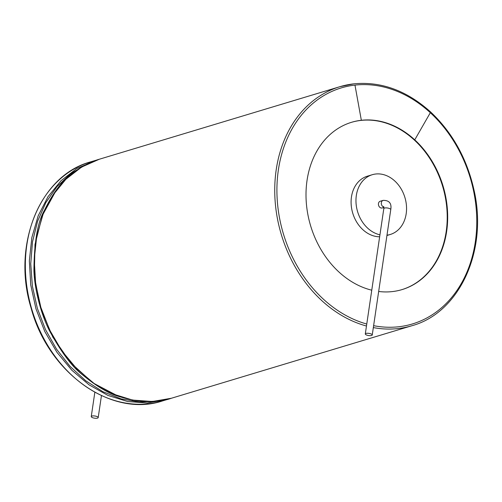 <?xml version="1.0" encoding="UTF-8"?>
<svg xmlns="http://www.w3.org/2000/svg" width="502" height="502" viewBox="0 0 502 502"><rect width="100%" height="100%" fill="white"/><g stroke="black" fill="none" stroke-linecap="round" stroke-linejoin="round"><path stroke-width="0.75" d="M91.922 416.058A3.508 1.098 8.4 0 1 95.882 416.196A3.508 1.098 8.4 0 1 98.197 417.601A3.508 1.098 8.4 0 1 94.564 418.172A3.508 1.098 8.4 0 1 91.257 416.572A3.508 1.098 8.4 0 1 91.922 416.058M371.762 290.194A87.379 69.138 -106.8 0 1 306.76 207.332A87.379 69.138 -106.8 0 1 351.62 122.275A87.379 69.138 -106.8 0 1 361.34 120.279A87.379 69.138 -106.8 0 1 414.752 139.851A87.379 69.138 -106.8 0 1 447.326 225.555A87.379 69.138 -106.8 0 1 402.064 289.591A87.379 69.138 -106.8 0 1 378.671 291.474M401.838 289.66A87.379 69.138 73.2 0 0 446.88 225.549A87.379 69.138 73.2 0 0 414.294 139.989A87.379 69.138 73.2 0 0 360.882 120.417A87.379 69.138 73.2 0 0 351.394 122.344M386.986 235.168A31.206 24.692 73.2 0 0 390.267 234.478A31.206 24.692 73.2 0 0 404.901 197.474A31.206 24.692 73.2 0 0 372.252 174.721L367.376 176.189A31.206 24.692 73.2 0 0 351.205 205.029A31.206 24.692 73.2 0 0 372.057 235.394A31.206 24.692 73.2 0 0 379.65 236.787M372.252 174.721A31.206 24.692 73.2 0 0 356.075 203.561A31.206 24.692 73.2 0 0 376.927 233.926A31.206 24.692 73.2 0 0 379.939 234.81M383.892 207.477L382.273 207.96A3.508 2.78 -106.8 0 1 378.602 205.406A3.508 2.78 -106.8 0 1 380.246 201.239L383.139 200.367A3.508 2.78 73.2 0 0 381.332 203.737A3.508 2.78 73.2 0 0 383.867 207.094M371.58 335.487A3.508 1.098 8.4 0 1 367.615 335.349A3.508 1.098 8.4 0 1 365.299 333.949A3.508 1.098 8.4 0 1 368.932 333.378A3.508 1.098 8.4 0 1 372.246 334.972A3.508 1.098 8.4 0 1 371.58 335.487M162.579 400.91A124.822 98.768 -106.8 0 1 31.984 309.91A124.822 98.768 -106.8 0 1 90.517 161.889L96.911 160L76.737 168.54L61.037 180.689L47.997 196.684L38.139 215.891L31.839 237.578L29.342 260.889L30.735 284.935L35.956 308.793L44.81 331.546L56.952 352.329L71.924 370.338L89.136 384.89L107.943 395.425L127.615 401.531L147.4 402.981L166.532 399.717L162.579 400.91C111.62 418.103 48.198 373.042 31.03 307.82C11.697 244.932 39.846 175.474 90.517 161.889M157.754 401.067L139.543 402.027L121.064 398.87L102.929 391.704L85.76 380.773L70.129 366.447L56.563 349.204L45.519 329.632L37.368 308.379L32.385 286.165L30.747 263.732L32.498 241.838L37.594 221.225L45.864 202.582L57.027 186.556L70.7 173.692L86.4 164.424M117.857 395.965L92.87 382.869L70.682 362.789L52.785 337.074L40.386 307.444L34.312 275.899L34.989 244.543L42.369 215.496L55.979 190.729M99.352 159.222C89.237 162.115 79.41 167.536 69.872 175.487C60.824 182.496 52.377 194.036 44.54 210.118C37.732 221.558 34.199 241.638 33.923 270.352C34.312 287.175 40.329 312.884 49.503 330.762C61.627 352.881 72.803 367.702 83.031 375.214C96.177 386.025 107.767 392.997 117.807 396.122C138.803 402.792 156.674 403.501 171.42 398.243L152.288 401.506L132.503 400.056L112.831 393.951L94.025 383.415L76.806 368.863L61.84 350.854L49.698 330.071L40.844 307.318L35.623 283.461L34.23 259.415L36.728 236.103L43.028 214.423L52.886 195.209L65.925 179.214L81.625 167.066L99.352 159.222L339.898 86.695A124.822 98.768 -106.8 0 1 353.778 83.853M171.42 398.243L411.96 325.716A124.822 98.768 -106.8 0 1 373.337 327.586M366.473 326.018A124.822 98.768 -106.8 0 1 275.661 206.868A124.822 98.768 -106.8 0 1 339.898 86.695L353.879 83.828C381.231 81.261 406.758 90.598 430.465 111.839C452.515 132.61 467.055 158.795 474.083 190.396C487.931 250.586 459.518 312.765 411.96 325.716M366.761 324.041A123.266 97.532 -106.8 0 1 277.091 197.437A123.266 97.532 -106.8 0 1 354.97 85.102A123.266 97.532 -106.8 0 1 430.327 112.712A123.266 97.532 -106.8 0 1 472.357 256.327A123.266 97.532 -106.8 0 1 373.62 325.666M354.97 85.102L361.34 120.279M430.327 112.712L414.752 139.851M383.741 206.554L383.817 208.575A3.508 1.098 8.4 0 1 387.45 208.004A3.508 1.098 8.4 0 1 390.763 209.604C391.798 203.379 389.257 200.298 383.139 200.367M94.84 392.288L91.257 416.572M101.448 395.62L98.197 417.601M168.917 398.958L166.532 399.717M390.267 234.478L386.942 235.482M383.817 208.575L365.299 333.949M390.763 209.604L372.246 334.972"/></g></svg>
